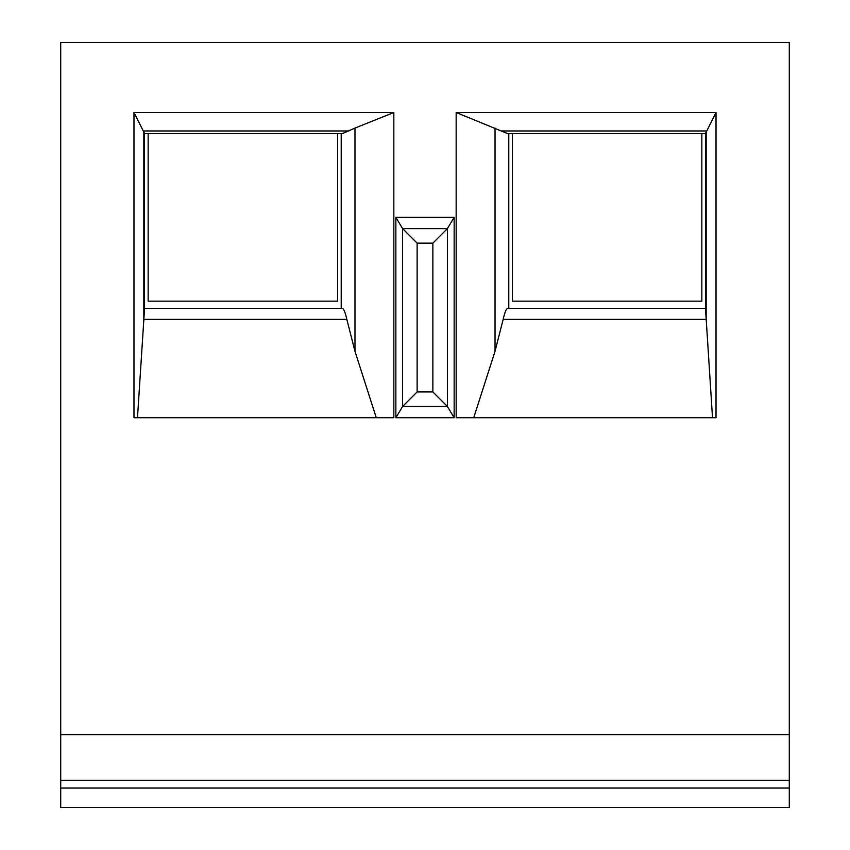 <?xml version="1.0" encoding="UTF-8"?>
<svg xmlns="http://www.w3.org/2000/svg" width="850" height="850" viewBox="0 0 850 850"><rect width="100%" height="100%" fill="white"/><g stroke="black" fill="none" stroke-linecap="round" stroke-linejoin="round"><path stroke-width="1.27" d="M417.127 243.143L432.873 243.143L432.873 391.935L417.127 391.935L417.127 243.143L402.613 228.618L447.387 228.618L454.144 217.356L395.856 217.356L402.613 228.618M402.613 406.449L395.856 417.711L454.144 417.711L447.387 406.449L402.613 406.449L417.127 391.935M705.5 133.567L507.556 133.567L456.163 112.519L456.163 417.711L716.019 417.711L716.019 112.519L706.796 130.964L501.192 130.964M701.856 133.567L701.856 301.144L512.433 301.144L701.856 301.144M512.433 133.567L512.433 301.144M705.5 308.433L507.652 308.433C506.26 308.709 504.762 312.354 503.158 319.356L495.029 351.305L495.029 128.074M473.737 417.711L495.029 351.305M503.158 319.356L706.201 319.356L712.513 417.711M706.796 130.964L705.5 133.407L705.5 309.442L706.201 319.356M60.711 780.311L60.711 42.5L789.289 42.5L789.289 807.5L60.711 807.5L60.711 780.311L789.289 780.311M508.789 308.433L508.789 133.567M716.019 112.519L456.163 112.519M376.263 417.711L354.971 351.305L354.971 128.074L393.837 112.519L393.837 417.711L133.981 417.711L133.981 112.519L144.5 133.407L144.5 309.442L137.488 417.711M133.981 112.519L393.837 112.519M354.971 128.074L342.444 133.567L144.5 133.567M454.144 417.711L454.144 217.356M395.856 217.356L395.856 417.711M337.567 301.144L148.144 301.144L337.567 301.144L337.567 133.567M60.711 734.644L789.289 734.644M144.5 308.433L342.348 308.433C343.74 308.709 345.238 312.354 346.842 319.356L354.971 351.305M432.873 391.935L447.387 406.449M432.873 243.143L447.387 228.618M148.144 133.567L148.144 301.144M789.289 788.056L60.711 788.056M341.211 308.433L341.211 133.567M402.581 406.491L402.581 228.576M706.169 132.079L706.169 318.867M143.831 132.079L143.831 318.867M143.204 130.964L348.808 130.964M447.419 228.576L447.419 406.491M346.842 319.356L143.799 319.356"/></g></svg>
